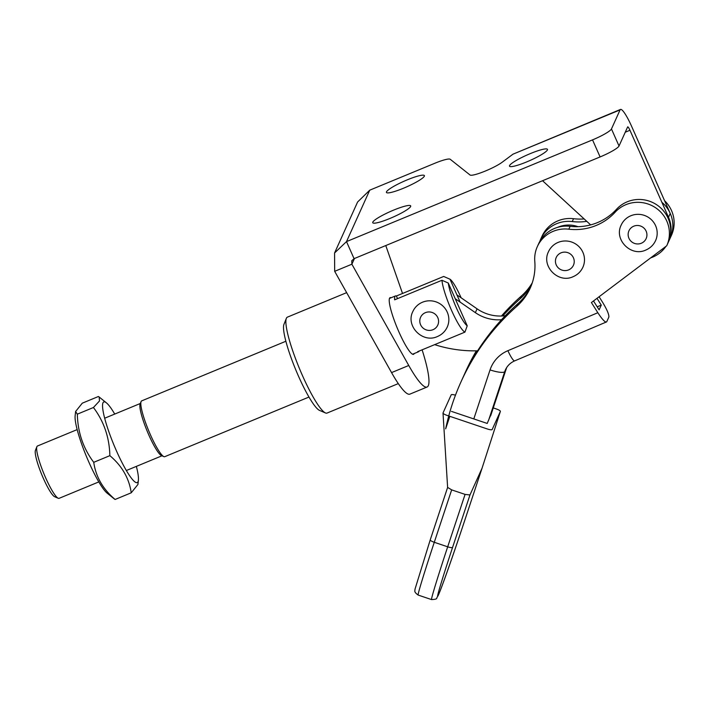 <?xml version="1.0" encoding="UTF-8"?>
<svg xmlns="http://www.w3.org/2000/svg" width="709" height="709" viewBox="0 0 709 709"><rect width="100%" height="100%" fill="white"/><g stroke="black" fill="none" stroke-linecap="round" stroke-linejoin="round"><path stroke-width="1.06" d="M325.458 412.948L319.493 410.378A47.175 7.71 -112.5 0 1 295.777 369.841A47.175 7.71 -112.5 0 1 283.937 324.385L286.347 318.359A51.899 8.473 67.5 0 0 299.366 368.352A51.899 8.473 67.5 0 0 325.458 412.948A51.899 8.473 67.5 0 0 327.026 413.072L398.281 383.613M346.648 292.649L287.367 317.153A51.899 8.473 67.5 0 0 286.409 318.208A51.899 8.473 67.5 0 0 286.347 318.359M414.171 353.561A30.664 5.007 -112.5 0 1 414.109 353.711A30.664 5.007 -112.5 0 1 413.542 354.332A30.664 5.007 -112.5 0 1 398.103 330.057A30.664 5.007 -112.5 0 1 389.542 298.267A30.664 5.007 -112.5 0 1 390.11 297.647A30.664 5.007 -112.5 0 1 391.102 297.753M386.476 191.847A20.756 3.111 156.1 0 1 405.716 180.494A20.756 3.111 156.1 0 1 424.381 175.61A20.756 3.111 156.1 0 1 424.328 176.195A20.756 3.111 156.1 0 1 405.087 187.557A20.756 3.111 156.1 0 1 386.423 192.431A20.756 3.111 156.1 0 1 386.476 191.847M509.567 165.587A20.756 3.111 156.1 0 1 528.817 154.234A20.756 3.111 156.1 0 1 547.472 149.351A20.756 3.111 156.1 0 1 547.419 149.936A20.756 3.111 156.1 0 1 528.178 161.289A20.756 3.111 156.1 0 1 509.514 166.172A20.756 3.111 156.1 0 1 509.567 165.587M372.792 222.139A20.756 3.111 156.1 0 1 392.033 210.786A20.756 3.111 156.1 0 1 410.697 205.902A20.756 3.111 156.1 0 1 410.644 206.487A20.756 3.111 156.1 0 1 391.395 217.84A20.756 3.111 156.1 0 1 372.739 222.723A20.756 3.111 156.1 0 1 372.792 222.139M422.103 349.829A66.052 10.786 -112.5 0 1 427.066 387.025L409.864 394.142A66.052 10.786 -112.5 0 1 391.554 372.597L334.675 271.325L334.568 252.98L357.593 202.012L369.743 190.172L434.803 163.274A18.868 2.827 156.1 0 1 450.188 159.259L470.049 175.008A18.868 2.827 -23.9 0 0 483.972 171.587A18.868 2.827 -23.9 0 0 502.211 162.21L512.979 154.181L620.074 109.895L611.468 128.949A18.868 2.827 156.1 0 1 592.538 139.877L346.506 241.601L334.568 252.98M668.277 242.301A31.134 30.363 -155.7 0 0 668.498 241.822A31.134 30.363 -155.7 0 0 668.507 217.264L629.955 130.27A4.715 0.771 -112.5 0 0 627.722 126.858A4.715 0.771 -112.5 0 0 627.633 126.955L619.028 146.01A18.868 2.827 156.1 0 1 600.098 156.937L354.066 258.661L346.506 241.601L369.743 190.172M650.685 257.863A31.134 30.363 -155.7 0 0 665.937 246.369M670.147 238.18A31.134 30.363 -155.7 0 0 670.218 238.02A31.134 30.363 -155.7 0 0 670.235 213.453L631.675 126.459A23.592 3.855 -112.5 0 0 620.517 109.416A23.592 3.855 -112.5 0 0 620.074 109.895M542.553 180.724L590.65 224.895M620.517 109.416L512.979 154.181M354.066 258.661L351.761 260.752L351.877 264.209L334.675 271.325M427.066 387.025A66.052 10.786 -112.5 0 1 408.756 365.489L351.877 264.209L354.456 258.501M385.776 245.553L402.526 293.473M456.942 294.9L477.077 308.832A39.633 38.649 -155.7 0 0 505.313 315.709M557.487 227.403A27.367 26.685 24.3 0 1 578.065 226.685M455.222 298.711L475.358 312.642A39.633 38.649 -155.7 0 0 501.52 319.732M477.582 350.822A127.381 124.217 24.3 0 1 434.644 344.645M447.627 487.411L451.668 489.875L465.077 494.395L469.97 494.953L482.023 468.286L500.377 411.388A4.715 1.037 18.3 0 0 500.377 411.388A4.715 1.037 18.3 0 0 496.327 408.96L493.269 407.923M455.462 395.188A4.715 1.037 18.3 0 0 451.208 394.833L443.028 412.93A4.715 1.037 18.3 0 0 443.01 413.046A4.715 1.037 18.3 0 0 447.069 415.394L487.287 428.963A4.715 1.037 18.3 0 0 492.188 429.512L500.368 411.415M447.618 487.438L443.01 413.046M451.456 411.388L487.207 423.441L491.638 412.86M506.279 368.193L504.755 371.56A18.868 18.399 -155.7 0 1 505.437 369.823C507.325 365.738 510.409 362.751 514.681 360.872L606.691 321.851C605.433 322.817 602.473 319.768 597.829 312.722L591.403 302.548L666.699 245.793A31.134 30.363 -155.7 0 0 666.779 245.633A31.134 30.363 -155.7 0 0 655.116 207.445A31.134 30.363 -155.7 0 0 615.155 212.195A54.726 53.37 24.3 0 1 596.597 225.285A54.726 53.37 24.3 0 1 568.822 229.184A31.134 30.363 -155.7 0 0 537.325 246.635A31.134 30.363 -155.7 0 0 534.79 261.364A56.614 55.205 24.3 0 1 530.19 288.155A56.614 55.205 24.3 0 1 516.772 306.341A235.893 230.026 -155.7 0 0 460.868 382.151A235.893 230.026 -155.7 0 0 445.66 428.856L449.816 416.325M537.325 246.635L538.61 243.781A31.134 30.363 24.3 0 1 570.107 226.322A54.726 53.37 -155.7 0 0 597.891 222.422A54.726 53.37 -155.7 0 0 616.449 209.341A31.134 30.363 24.3 0 1 656.401 204.582A31.134 30.363 24.3 0 1 668.064 242.779L666.779 245.633M584.163 218.939A54.726 53.37 24.3 0 1 573.554 218.7A31.134 30.363 -155.7 0 0 542.057 236.159L540.763 239.013A31.134 30.363 -155.7 0 0 539.797 241.441M586.795 221.359A54.726 53.37 24.3 0 1 572.26 221.562A31.134 30.363 -155.7 0 0 540.763 239.013M606.691 321.851L608.845 317.091C609.137 314.61 607.046 309.656 602.561 302.247L599.096 296.752M532.282 282.785A56.614 55.205 24.3 0 1 521.505 295.866A235.893 230.026 -155.7 0 0 501.449 316.028M476.351 350.849A235.893 230.026 -155.7 0 0 465.6 371.667L464.306 374.529A235.893 230.026 -155.7 0 0 463.252 376.913M671.441 235.317A31.134 30.363 -155.7 0 0 671.512 235.158A31.134 30.363 -155.7 0 0 664.59 200.718M593.504 300.962L599.123 309.86L601.267 305.1L597.2 306.82M601.267 305.1L596.996 298.329M668.498 241.822L670.218 238.02A31.134 30.363 -155.7 0 0 661.878 202.287M531.768 284.274A56.614 55.205 24.3 0 1 520.22 298.728A235.893 230.026 -155.7 0 0 502.77 315.957M476.767 350.84A235.893 230.026 -155.7 0 0 464.306 374.529M460.868 382.151L462.162 379.288A235.893 230.026 24.3 0 1 518.066 303.487A56.614 55.205 -155.7 0 0 530.819 286.711M558.134 242.398A18.868 18.399 24.3 0 1 578.987 246.643A18.868 18.399 24.3 0 1 582.895 267.231C580.831 271.627 577.56 274.791 573.085 276.705C558.32 283.777 540.985 266.229 548.5 251.686A18.868 18.399 24.3 0 1 558.134 242.398M422.493 302.22A18.868 18.399 24.3 0 1 443.347 306.465A18.868 18.399 24.3 0 1 447.246 327.053C445.19 331.449 441.92 334.613 437.435 336.527C422.67 343.59 405.335 326.043 412.851 311.508A18.868 18.399 24.3 0 1 422.493 302.22M163.841 456.614L161.457 455.586A28.307 4.626 -112.5 0 1 148.917 435.211A28.307 4.626 -112.5 0 1 140.125 403.988L141.091 401.578A30.195 4.936 67.5 0 0 150.468 434.874A30.195 4.936 67.5 0 0 163.841 456.614A30.195 4.936 67.5 0 0 164.754 456.685L308.964 397.058M285.887 341.251L141.685 400.877A30.195 4.936 67.5 0 0 141.091 401.578M98.808 481.916L59.086 498.338A28.307 4.626 -112.5 0 1 58.227 498.267L54.646 496.725A25.48 4.165 -112.5 0 1 43.364 478.389A25.48 4.165 -112.5 0 1 35.45 450.286L36.895 446.67A28.307 4.626 -112.5 0 1 37.453 446.014L77.175 429.592M58.227 498.267A28.307 4.626 -112.5 0 1 45.686 477.893A28.307 4.626 -112.5 0 1 36.895 446.67M467.231 325.803L448.274 283.024A25.48 4.165 67.5 0 0 456.286 307.653A25.48 4.165 67.5 0 0 467.231 325.803L464.936 332.122A30.195 4.936 -112.5 0 1 451.553 310.382A30.195 4.936 -112.5 0 1 441.964 280.268L394.647 299.827A30.195 4.936 -112.5 0 1 395.462 295.945A30.195 4.936 -112.5 0 1 396.366 296.016L443.683 276.457A30.195 4.936 -112.5 0 1 443.692 276.457L449.993 279.213A25.48 4.165 67.5 0 1 461.125 297.798M419.125 351.061A30.195 4.936 -112.5 0 1 418.532 351.753A30.195 4.936 -112.5 0 1 417.628 351.682L464.936 332.122M441.964 280.268L448.274 283.024M460.141 302.114L449.993 279.213M397.527 298.64L396.366 296.016M630.842 215.758A18.868 18.399 24.3 0 1 651.695 220.003A18.868 18.399 24.3 0 1 655.595 240.581C653.538 244.986 650.268 248.141 645.784 250.064C631.028 257.128 613.684 239.58 621.199 225.045A18.868 18.399 24.3 0 1 630.842 215.758M136.358 466.389A43.639 7.125 -112.5 0 1 138.397 480.153A43.639 7.125 -112.5 0 1 116.551 451.11A43.639 7.125 -112.5 0 1 106.447 402.88A43.639 7.125 -112.5 0 1 114.725 414.065M114.379 498.976L115.115 499.473C102.965 489.201 95.839 476.82 93.739 462.321C83.237 448.398 77.76 432.348 77.325 414.171L75.606 411.495L82.288 403.173L98.409 396.508L99.154 396.996L99.508 400.939L93.437 407.507C103.939 421.43 109.416 437.48 109.86 455.657C122.01 465.919 129.135 478.309 131.236 492.799L137.918 484.486M114.371 498.985L107.086 493.101A43.639 7.125 -112.5 0 1 89.024 462.49A43.639 7.125 -112.5 0 1 75.136 415.828L75.606 411.495M115.115 499.473L131.236 492.799M93.739 462.321L109.86 455.657M77.325 414.171L93.437 407.507M592.538 139.877L600.098 156.937M611.468 128.949L619.028 146.01M670.235 213.453L668.507 217.264M625.267 132.211L629.955 130.27M391.554 372.597L408.756 365.489M477.077 308.832L475.358 312.642M451.668 489.875L434.28 542.288L447.689 546.807L465.077 494.395M418.124 595.055C413.125 591.412 415.359 590.553 414.96 589.321L430.239 539.85L447.601 487.482L430.248 539.833A4.715 1.037 -161.7 0 0 430.239 539.85A4.715 1.037 -161.7 0 0 434.28 542.288A70.767 1.595 108.6 0 0 418.124 595.055L431.533 599.584A70.767 1.595 -71.4 0 1 447.689 546.807A4.715 1.037 -161.7 0 0 452.59 547.366A66.052 1.489 108.6 0 0 438.339 595.179A66.052 1.489 108.6 0 0 464.643 520.698L482.023 468.286M469.97 494.953L452.59 547.366M464.643 520.698A4.715 1.037 18.3 0 0 464.652 520.672A4.715 1.037 18.3 0 0 464.661 520.654L482.031 468.259M568.822 229.184L570.107 226.322M572.26 221.562L573.554 218.7M597.829 312.722L507.892 350.689A33.022 32.206 -155.7 0 0 490.052 369.903L473.798 418.922M514.681 360.872A14.153 2.331 -112.9 0 1 507.892 350.689M488.501 420.588L504.755 371.56A14.153 3.12 -161.7 0 1 490.052 369.903M506.643 367.599L490.646 415.82M520.22 298.728L521.505 295.866M516.772 306.341L518.066 303.487M615.155 212.195L616.449 209.341M568.618 269.89A9.439 9.199 -155.7 0 0 573.439 257.81A9.439 9.199 -155.7 0 0 561.058 252.829A9.439 9.199 -155.7 0 0 556.228 264.918A9.439 9.199 -155.7 0 0 568.618 269.89M432.969 329.712A9.439 9.199 -155.7 0 0 437.79 317.623A9.439 9.199 -155.7 0 0 425.409 312.651A9.439 9.199 -155.7 0 0 420.588 324.74A9.439 9.199 -155.7 0 0 432.969 329.712M641.317 243.249A9.439 9.199 -155.7 0 0 646.138 231.161A9.439 9.199 -155.7 0 0 633.757 226.189A9.439 9.199 -155.7 0 0 628.936 238.277A9.439 9.199 -155.7 0 0 641.317 243.249M431.533 599.584C435.255 599.415 436.983 598.928 436.726 598.112L439.376 592.768C443.586 582.39 454.939 550.016 464.652 520.672M506.651 367.59L490.663 415.793M670.218 238.02L671.512 235.158M104.702 418.213L140.329 403.483M389.48 298.418L395.462 295.945M412.558 354.225L418.532 351.753M126.335 470.528L161.962 455.798M106.447 402.88L99.154 396.996M138.397 480.153L137.927 484.486"/></g></svg>
